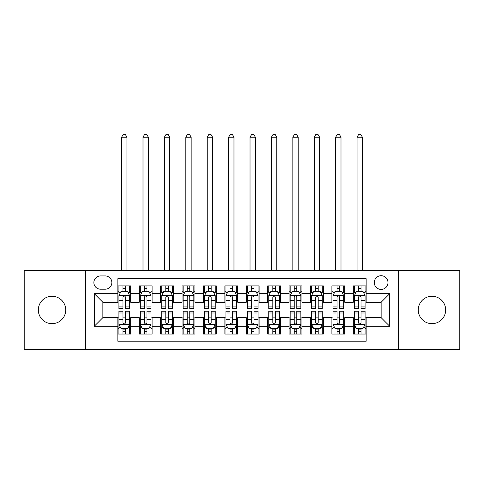<?xml version="1.0" encoding="UTF-8"?>
<svg xmlns="http://www.w3.org/2000/svg" width="484" height="484" viewBox="0 0 484 484"><rect width="100%" height="100%" fill="white"/><g stroke="black" fill="none" stroke-linecap="round" stroke-linejoin="round"><path stroke-width="0.73" d="M431.97 296.262A13.697 13.697 0 0 0 418.273 309.96A13.697 13.697 0 0 0 431.97 323.663A13.697 13.697 0 0 0 445.673 309.96A13.697 13.697 0 0 0 431.97 296.262M52.03 296.262A13.697 13.697 0 0 0 38.327 309.96A13.697 13.697 0 0 0 52.03 323.663A13.697 13.697 0 0 0 65.727 309.96A13.697 13.697 0 0 0 52.03 296.262M381.138 275.711A6.849 6.849 0 0 0 374.283 282.565A6.849 6.849 0 0 0 381.138 289.414A6.849 6.849 0 0 0 387.986 282.565A6.849 6.849 0 0 0 381.138 275.711M398.259 349.563L459.8 349.563L459.8 270.362L398.259 270.362L398.259 349.563L85.741 349.563L85.741 270.362L24.2 270.362L24.2 349.563L85.741 349.563M366.152 285.881L353.308 285.881L353.308 293.691L344.747 293.691L344.747 302.258L353.308 302.258L353.308 293.691M344.747 293.691L344.747 285.881L331.903 285.881L331.903 293.691L323.342 293.691L323.342 302.258L331.903 302.258L331.903 293.691M323.342 293.691L323.342 285.881L310.498 285.881L310.498 293.691L301.937 293.691L301.937 302.258L310.498 302.258L310.498 293.691M301.937 293.691L301.937 285.881L289.093 285.881L289.093 293.691L280.532 293.691L280.532 302.258L289.093 302.258L289.093 293.691M280.532 293.691L280.532 285.881L267.688 285.881L267.688 293.691L259.122 293.691L259.122 302.258L267.688 302.258L267.688 293.691M259.122 293.691L259.122 285.881L246.283 285.881L246.283 293.691L237.717 293.691L237.717 302.258L246.283 302.258L246.283 293.691M237.717 293.691L237.717 285.881L224.878 285.881L224.878 293.691L216.312 293.691L216.312 302.258L224.878 302.258L224.878 293.691M216.312 293.691L216.312 285.881L203.468 285.881L203.468 293.691L194.907 293.691L194.907 302.258L203.468 302.258L203.468 293.691M194.907 293.691L194.907 285.881L182.063 285.881L182.063 293.691L173.502 293.691L173.502 302.258L182.063 302.258L182.063 293.691M173.502 293.691L173.502 285.881L160.658 285.881L160.658 293.691L152.097 293.691L152.097 302.258L160.658 302.258L160.658 293.691M152.097 293.691L152.097 285.881L139.253 285.881L139.253 302.258L130.692 302.258L130.692 285.881L117.848 285.881M117.848 334.045L130.692 334.045L130.692 317.667L139.253 317.667L139.253 334.045L152.097 334.045L152.097 317.667L160.658 317.667L160.658 326.228L152.097 326.228M160.658 326.228L160.658 334.045L173.502 334.045L173.502 317.667L182.063 317.667L182.063 326.228L173.502 326.228M182.063 326.228L182.063 334.045L194.907 334.045L194.907 317.667L203.468 317.667L203.468 326.228L194.907 326.228M203.468 326.228L203.468 334.045L216.312 334.045L216.312 317.667L224.878 317.667L224.878 326.228L216.312 326.228M224.878 326.228L224.878 334.045L237.717 334.045L237.717 317.667L246.283 317.667L246.283 326.228L237.717 326.228M246.283 326.228L246.283 334.045L259.122 334.045L259.122 317.667L267.688 317.667L267.688 326.228L259.122 326.228M267.688 326.228L267.688 334.045L280.532 334.045L280.532 317.667L289.093 317.667L289.093 326.228L280.532 326.228M289.093 326.228L289.093 334.045L301.937 334.045L301.937 317.667L310.498 317.667L310.498 326.228L301.937 326.228M310.498 326.228L310.498 334.045L323.342 334.045L323.342 317.667L331.903 317.667L331.903 326.228L323.342 326.228M331.903 326.228L331.903 334.045L344.747 334.045L344.747 317.667L353.308 317.667L353.308 326.228L344.747 326.228M100.509 289.196L105.222 289.196A6.637 6.637 0 0 0 111.852 282.565A6.637 6.637 0 0 0 105.222 275.928L100.509 275.928A6.637 6.637 0 0 0 93.872 282.565A6.637 6.637 0 0 0 100.509 289.196M398.259 270.362L85.741 270.362M366.152 293.691L366.152 278.711L117.848 278.711L117.848 302.258L102.862 302.258L102.862 317.667L117.848 317.667L117.848 341.214L366.152 341.214L366.152 317.667L381.138 317.667L381.138 302.258L366.152 302.258L366.152 293.691L389.699 293.691L389.699 326.228L366.152 326.228M117.848 326.228L94.301 326.228L94.301 293.691L117.848 293.691M353.308 326.228L353.308 334.045L366.152 334.045M117.848 291.235L118.919 291.235M122.984 291.235L125.556 291.235M129.621 291.235L130.692 291.235M117.848 302.04L118.919 302.04M122.984 302.04L125.556 302.04M129.621 302.04L130.692 302.04M117.848 317.885L118.919 317.885M122.984 317.885L125.556 317.885M129.621 317.885L130.692 317.885M117.848 328.69L118.919 328.69M122.984 328.69L125.556 328.69M129.621 328.69L130.692 328.69M139.253 302.04L140.324 302.04M144.389 302.04L146.961 302.04M151.026 302.04L152.097 302.04M139.253 291.235L140.324 291.235M144.389 291.235L146.961 291.235M151.026 291.235L152.097 291.235M139.253 317.885L140.324 317.885M144.389 317.885L146.961 317.885M151.026 317.885L152.097 317.885M139.253 328.69L140.324 328.69M144.389 328.69L146.961 328.69M151.026 328.69L152.097 328.69M160.658 317.885L161.729 317.885M165.794 317.885L168.365 317.885M172.431 317.885L173.502 317.885M160.658 328.69L161.729 328.69M165.794 328.69L168.365 328.69M172.431 328.69L173.502 328.69M160.658 291.235L161.729 291.235M165.794 291.235L168.365 291.235M172.431 291.235L173.502 291.235M160.658 302.04L161.729 302.04M165.794 302.04L168.365 302.04M172.431 302.04L173.502 302.04M182.063 317.885L183.133 317.885M187.205 317.885L189.77 317.885M193.836 317.885L194.907 317.885M182.063 328.69L183.133 328.69M187.205 328.69L189.77 328.69M193.836 328.69L194.907 328.69M182.063 291.235L183.133 291.235M187.205 291.235L189.77 291.235M193.836 291.235L194.907 291.235M182.063 302.04L183.133 302.04M187.205 302.04L189.77 302.04M193.836 302.04L194.907 302.04M203.468 317.885L204.538 317.885M208.61 317.885L211.175 317.885M215.241 317.885L216.312 317.885M203.468 328.69L204.538 328.69M208.61 328.69L211.175 328.69M215.241 328.69L216.312 328.69M203.468 291.235L204.538 291.235M208.61 291.235L211.175 291.235M215.241 291.235L216.312 291.235M203.468 302.04L204.538 302.04M208.61 302.04L211.175 302.04M215.241 302.04L216.312 302.04M224.878 317.885L225.943 317.885M230.015 317.885L232.58 317.885M236.646 317.885L237.717 317.885M224.878 328.69L225.943 328.69M230.015 328.69L232.58 328.69M236.646 328.69L237.717 328.69M224.878 291.235L225.943 291.235M230.015 291.235L232.58 291.235M236.646 291.235L237.717 291.235M224.878 302.04L225.943 302.04M230.015 302.04L232.58 302.04M236.646 302.04L237.717 302.04M246.283 317.885L247.354 317.885M251.42 317.885L253.985 317.885M258.057 317.885L259.122 317.885M246.283 328.69L247.354 328.69M251.42 328.69L253.985 328.69M258.057 328.69L259.122 328.69M246.283 291.235L247.354 291.235M251.42 291.235L253.985 291.235M258.057 291.235L259.122 291.235M246.283 302.04L247.354 302.04M251.42 302.04L253.985 302.04M258.057 302.04L259.122 302.04M267.688 317.885L268.759 317.885M272.825 317.885L275.39 317.885M279.462 317.885L280.532 317.885M267.688 328.69L268.759 328.69M272.825 328.69L275.39 328.69M279.462 328.69L280.532 328.69M267.688 291.235L268.759 291.235M272.825 291.235L275.39 291.235M279.462 291.235L280.532 291.235M267.688 302.04L268.759 302.04M272.825 302.04L275.39 302.04M279.462 302.04L280.532 302.04M289.093 317.885L290.164 317.885M294.23 317.885L296.795 317.885M300.866 317.885L301.937 317.885M289.093 328.69L290.164 328.69M294.23 328.69L296.795 328.69M300.866 328.69L301.937 328.69M289.093 291.235L290.164 291.235M294.23 291.235L296.795 291.235M300.866 291.235L301.937 291.235M289.093 302.04L290.164 302.04M294.23 302.04L296.795 302.04M300.866 302.04L301.937 302.04M310.498 317.885L311.569 317.885M315.635 317.885L318.206 317.885M322.271 317.885L323.342 317.885M310.498 328.69L311.569 328.69M315.635 328.69L318.206 328.69M322.271 328.69L323.342 328.69M310.498 291.235L311.569 291.235M315.635 291.235L318.206 291.235M322.271 291.235L323.342 291.235M310.498 302.04L311.569 302.04M315.635 302.04L318.206 302.04M322.271 302.04L323.342 302.04M331.903 317.885L332.974 317.885M337.039 317.885L339.611 317.885M343.676 317.885L344.747 317.885M331.903 328.69L332.974 328.69M337.039 328.69L339.611 328.69M343.676 328.69L344.747 328.69M331.903 291.235L332.974 291.235M337.039 291.235L339.611 291.235M343.676 291.235L344.747 291.235M331.903 302.04L332.974 302.04M337.039 302.04L339.611 302.04M343.676 302.04L344.747 302.04M353.308 317.885L354.379 317.885M358.444 317.885L361.016 317.885M365.081 317.885L366.152 317.885M353.308 328.69L354.379 328.69M358.444 328.69L361.016 328.69M365.081 328.69L366.152 328.69M353.308 291.235L354.379 291.235M358.444 291.235L361.016 291.235M365.081 291.235L366.152 291.235M353.308 302.04L354.379 302.04M358.444 302.04L361.016 302.04M365.081 302.04L366.152 302.04M102.862 302.258L94.301 293.691M102.862 317.667L94.301 326.228M389.699 293.691L381.138 302.258M389.699 326.228L381.138 317.667M125.556 285.881L125.556 291.338L125.556 288.664L122.984 288.664M129.621 306.935L125.556 306.935L125.556 308.677L129.621 308.677L129.621 295.621L127.48 291.338L121.06 291.338L118.919 295.621L118.919 308.677L122.984 308.677L122.984 306.935L118.919 306.935M120.468 292.517L118.919 292.517L118.919 285.881M118.919 292.56L118.919 288.664M129.621 292.56L129.621 288.664M128.072 292.517L129.621 292.517L129.621 285.881M122.984 291.338L122.984 285.881M125.556 306.935L125.556 297.224C124.697 295.579 123.843 295.579 122.984 297.224L122.984 304.448M118.919 300.582L122.984 300.582L122.984 306.935M126.947 270.362L126.947 137.22L121.593 137.22L121.593 270.362M121.593 137.22L123.202 134.437L125.338 134.437L126.947 137.22M122.984 331.262L125.556 331.262M118.919 312.991L122.984 312.991L122.984 311.248L118.919 311.248L118.919 324.304L121.06 328.588L127.48 328.588L129.621 324.304L129.621 311.248L125.556 311.248L125.556 312.991L129.621 312.991M129.621 324.304L129.621 334.045M118.919 324.304L118.919 334.045M125.556 328.588L125.556 334.045M122.984 334.045L122.984 328.588M122.984 312.991L122.984 322.701C123.843 324.347 124.697 324.347 125.556 322.701L125.556 312.991M146.961 285.881L146.961 291.338L146.961 288.664L144.389 288.664M151.026 306.935L146.961 306.935L146.961 308.677L151.026 308.677L151.026 295.621L148.884 291.338L142.465 291.338L140.324 295.621L140.324 308.677L144.389 308.677L144.389 306.935L140.324 306.935M141.879 292.517L140.324 292.517L140.324 285.881M140.324 292.56L140.324 288.664M151.026 292.56L151.026 288.664M149.477 292.517L151.026 292.517L151.026 285.881M144.389 291.338L144.389 285.881M146.961 306.935L146.961 297.224C146.107 295.579 145.248 295.579 144.389 297.224L144.389 304.448M140.324 300.582L144.389 300.582L144.389 306.935M148.352 270.362L148.352 137.22L142.998 137.22L142.998 270.362M142.998 137.22L144.607 134.437L146.749 134.437L148.352 137.22M168.365 285.881L168.365 291.338L168.365 288.664L165.794 288.664M172.431 306.935L168.365 306.935L168.365 308.677L172.431 308.677L172.431 295.621L170.289 291.338L163.87 291.338L161.729 295.621L161.729 308.677L165.794 308.677L165.794 306.935L161.729 306.935M163.283 292.517L161.729 292.517L161.729 285.881M161.729 292.56L161.729 288.664M172.431 292.56L172.431 288.664M170.882 292.517L172.431 292.517L172.431 285.881M165.794 291.338L165.794 285.881M168.365 306.935L168.365 297.224C167.512 295.579 166.653 295.579 165.794 297.224L165.794 304.448M161.729 300.582L165.794 300.582L165.794 306.935M169.757 270.362L169.757 137.22L164.403 137.22L164.403 270.362M164.403 137.22L166.012 134.437L168.154 134.437L169.757 137.22M189.77 285.881L189.77 291.338L189.77 288.664L187.205 288.664M193.836 306.935L189.77 306.935L189.77 308.677L193.836 308.677L193.836 295.621L191.7 291.338L185.275 291.338L183.133 295.621L183.133 308.677L187.205 308.677L187.205 306.935L183.133 306.935M184.688 292.517L183.133 292.517L183.133 285.881M183.133 292.56L183.133 288.664M193.836 292.56L193.836 288.664M192.287 292.517L193.836 292.517L193.836 285.881M187.205 291.338L187.205 285.881M189.77 306.935L189.77 297.224C188.917 295.579 188.058 295.579 187.205 297.224L187.205 304.448M183.133 300.582L187.205 300.582L187.205 306.935M191.162 270.362L191.162 137.22L185.814 137.22L185.814 270.362M185.814 137.22L187.417 134.437L189.559 134.437L191.162 137.22M211.175 285.881L211.175 291.338L211.175 288.664L208.61 288.664M215.241 306.935L211.175 306.935L211.175 308.677L215.241 308.677L215.241 295.621L213.105 291.338L206.68 291.338L204.538 295.621L204.538 308.677L208.61 308.677L208.61 306.935L204.538 306.935M206.093 292.517L204.538 292.517L204.538 285.881M204.538 292.56L204.538 288.664M215.241 292.56L215.241 288.664M213.692 292.517L215.241 292.517L215.241 285.881M208.61 291.338L208.61 285.881M211.175 306.935L211.175 297.224C210.322 295.579 209.463 295.579 208.61 297.224L208.61 304.448M204.538 300.582L208.61 300.582L208.61 306.935M212.567 270.362L212.567 137.22L207.219 137.22L207.219 270.362M207.219 137.22L208.822 134.437L210.963 134.437L212.567 137.22M144.389 331.262L146.961 331.262M140.324 312.991L144.389 312.991L144.389 311.248L140.324 311.248L140.324 324.304L142.465 328.588L148.884 328.588L151.026 324.304L151.026 311.248L146.961 311.248L146.961 312.991L151.026 312.991M151.026 324.304L151.026 334.045M140.324 324.304L140.324 334.045M146.961 328.588L146.961 334.045M144.389 334.045L144.389 328.588M144.389 312.991L144.389 322.701C145.248 324.347 146.101 324.347 146.961 322.701L146.961 312.991M165.794 331.262L168.365 331.262M161.729 312.991L165.794 312.991L165.794 311.248L161.729 311.248L161.729 324.304L163.87 328.588L170.289 328.588L172.431 324.304L172.431 311.248L168.365 311.248L168.365 312.991L172.431 312.991M172.431 324.304L172.431 334.045M161.729 324.304L161.729 334.045M168.365 328.588L168.365 334.045M165.794 334.045L165.794 328.588M165.794 312.991L165.794 322.701C166.653 324.347 167.506 324.347 168.365 322.701L168.365 312.991M187.205 331.262L189.77 331.262M183.133 312.991L187.205 312.991L187.205 311.248L183.133 311.248L183.133 324.304L185.275 328.588L191.7 328.588L193.836 324.304L193.836 311.248L189.77 311.248L189.77 312.991L193.836 312.991M193.836 324.304L193.836 334.045M183.133 324.304L183.133 334.045M189.77 328.588L189.77 334.045M187.205 334.045L187.205 328.588M187.205 312.991L187.205 322.701C188.058 324.347 188.911 324.347 189.77 322.701L189.77 312.991M208.61 331.262L211.175 331.262M204.538 312.991L208.61 312.991L208.61 311.248L204.538 311.248L204.538 324.304L206.68 328.588L213.105 328.588L215.241 324.304L215.241 311.248L211.175 311.248L211.175 312.991L215.241 312.991M215.241 324.304L215.241 334.045M204.538 324.304L204.538 334.045M211.175 328.588L211.175 334.045M208.61 334.045L208.61 328.588M208.61 312.991L208.61 322.701C209.463 324.347 210.316 324.347 211.175 322.701L211.175 312.991M232.58 285.881L232.58 291.338L232.58 288.664L230.015 288.664M236.646 306.935L232.58 306.935L232.58 308.677L236.646 308.677L236.646 295.621L234.51 291.338L228.085 291.338L225.943 295.621L225.943 308.677L230.015 308.677L230.015 306.935L225.943 306.935M227.498 292.517L225.943 292.517L225.943 285.881M225.943 292.56L225.943 288.664M236.646 292.56L236.646 288.664M235.097 292.517L236.646 292.517L236.646 285.881M230.015 291.338L230.015 285.881M232.58 306.935L232.58 297.224C231.727 295.579 230.868 295.579 230.015 297.224L230.015 304.448M225.943 300.582L230.015 300.582L230.015 306.935M233.972 270.362L233.972 137.22L228.623 137.22L228.623 270.362M228.623 137.22L230.227 134.437L232.368 134.437L233.972 137.22M230.015 331.262L232.58 331.262M225.943 312.991L230.015 312.991L230.015 311.248L225.943 311.248L225.943 324.304L228.085 328.588L234.51 328.588L236.646 324.304L236.646 311.248L232.58 311.248L232.58 312.991L236.646 312.991M236.646 324.304L236.646 334.045M225.943 324.304L225.943 334.045M232.58 328.588L232.58 334.045M230.015 334.045L230.015 328.588M230.015 312.991L230.015 322.701C230.868 324.347 231.727 324.347 232.58 322.701L232.58 312.991M253.985 285.881L253.985 291.338L253.985 288.664L251.42 288.664M258.057 306.935L253.985 306.935L253.985 308.677L258.057 308.677L258.057 295.621L255.915 291.338L249.49 291.338L247.354 295.621L247.354 308.677L251.42 308.677L251.42 306.935L247.354 306.935M248.903 292.517L247.354 292.517L247.354 285.881M247.354 292.56L247.354 288.664M258.057 292.56L258.057 288.664M256.502 292.517L258.057 292.517L258.057 285.881M251.42 291.338L251.42 285.881M253.985 306.935L253.985 297.224C253.132 295.579 252.273 295.579 251.42 297.224L251.42 304.448M247.354 300.582L251.42 300.582L251.42 306.935M255.377 270.362L255.377 137.22L250.028 137.22L250.028 270.362M250.028 137.22L251.632 134.437L253.773 134.437L255.377 137.22M251.42 331.262L253.985 331.262M247.354 312.991L251.42 312.991L251.42 311.248L247.354 311.248L247.354 324.304L249.49 328.588L255.915 328.588L258.057 324.304L258.057 311.248L253.985 311.248L253.985 312.991L258.057 312.991M258.057 324.304L258.057 334.045M247.354 324.304L247.354 334.045M253.985 328.588L253.985 334.045M251.42 334.045L251.42 328.588M251.42 312.991L251.42 322.701C252.273 324.347 253.132 324.347 253.985 322.701L253.985 312.991M275.39 285.881L275.39 291.338L275.39 288.664L272.825 288.664M279.462 306.935L275.39 306.935L275.39 308.677L279.462 308.677L279.462 295.621L277.32 291.338L270.895 291.338L268.759 295.621L268.759 308.677L272.825 308.677L272.825 306.935L268.759 306.935M270.308 292.517L268.759 292.517L268.759 285.881M268.759 292.56L268.759 288.664M279.462 292.56L279.462 288.664M277.907 292.517L279.462 292.517L279.462 285.881M272.825 291.338L272.825 285.881M275.39 306.935L275.39 297.224C274.537 295.579 273.684 295.579 272.825 297.224L272.825 304.448M268.759 300.582L272.825 300.582L272.825 306.935M276.781 270.362L276.781 137.22L271.433 137.22L271.433 270.362M271.433 137.22L273.036 134.437L275.178 134.437L276.781 137.22M272.825 331.262L275.39 331.262M268.759 312.991L272.825 312.991L272.825 311.248L268.759 311.248L268.759 324.304L270.895 328.588L277.32 328.588L279.462 324.304L279.462 311.248L275.39 311.248L275.39 312.991L279.462 312.991M279.462 324.304L279.462 334.045M268.759 324.304L268.759 334.045M275.39 328.588L275.39 334.045M272.825 334.045L272.825 328.588M272.825 312.991L272.825 322.701C273.678 324.347 274.537 324.347 275.39 322.701L275.39 312.991M296.795 285.881L296.795 291.338L296.795 288.664L294.23 288.664M300.866 306.935L296.795 306.935L296.795 308.677L300.866 308.677L300.866 295.621L298.725 291.338L292.3 291.338L290.164 295.621L290.164 308.677L294.23 308.677L294.23 306.935L290.164 306.935M291.713 292.517L290.164 292.517L290.164 285.881M290.164 292.56L290.164 288.664M300.866 292.56L300.866 288.664M299.312 292.517L300.866 292.517L300.866 285.881M294.23 291.338L294.23 285.881M296.795 306.935L296.795 297.224C295.942 295.579 295.089 295.579 294.23 297.224L294.23 304.448M290.164 300.582L294.23 300.582L294.23 306.935M298.186 270.362L298.186 137.22L292.838 137.22L292.838 270.362M292.838 137.22L294.441 134.437L296.583 134.437L298.186 137.22M294.23 331.262L296.795 331.262M290.164 312.991L294.23 312.991L294.23 311.248L290.164 311.248L290.164 324.304L292.3 328.588L298.725 328.588L300.866 324.304L300.866 311.248L296.795 311.248L296.795 312.991L300.866 312.991M300.866 324.304L300.866 334.045M290.164 324.304L290.164 334.045M296.795 328.588L296.795 334.045M294.23 334.045L294.23 328.588M294.23 312.991L294.23 322.701C295.083 324.347 295.942 324.347 296.795 322.701L296.795 312.991M318.206 285.881L318.206 291.338L318.206 288.664L315.635 288.664M322.271 306.935L318.206 306.935L318.206 308.677L322.271 308.677L322.271 295.621L320.13 291.338L313.711 291.338L311.569 295.621L311.569 308.677L315.635 308.677L315.635 306.935L311.569 306.935M313.118 292.517L311.569 292.517L311.569 285.881M311.569 292.56L311.569 288.664M322.271 292.56L322.271 288.664M320.717 292.517L322.271 292.517L322.271 285.881M315.635 291.338L315.635 285.881M318.206 306.935L318.206 297.224C317.347 295.579 316.494 295.579 315.635 297.224L315.635 304.448M311.569 300.582L315.635 300.582L315.635 306.935M319.597 270.362L319.597 137.22L314.243 137.22L314.243 270.362M314.243 137.22L315.846 134.437L317.988 134.437L319.597 137.22M315.635 331.262L318.206 331.262M311.569 312.991L315.635 312.991L315.635 311.248L311.569 311.248L311.569 324.304L313.711 328.588L320.13 328.588L322.271 324.304L322.271 311.248L318.206 311.248L318.206 312.991L322.271 312.991M322.271 324.304L322.271 334.045M311.569 324.304L311.569 334.045M318.206 328.588L318.206 334.045M315.635 334.045L315.635 328.588M315.635 312.991L315.635 322.701C316.488 324.347 317.347 324.347 318.206 322.701L318.206 312.991M339.611 285.881L339.611 291.338L339.611 288.664L337.039 288.664M343.676 306.935L339.611 306.935L339.611 308.677L343.676 308.677L343.676 295.621L341.535 291.338L335.116 291.338L332.974 295.621L332.974 308.677L337.039 308.677L337.039 306.935L332.974 306.935M334.523 292.517L332.974 292.517L332.974 285.881M332.974 292.56L332.974 288.664M343.676 292.56L343.676 288.664M342.121 292.517L343.676 292.517L343.676 285.881M337.039 291.338L337.039 285.881M339.611 306.935L339.611 297.224C338.752 295.579 337.899 295.579 337.039 297.224L337.039 304.448M332.974 300.582L337.039 300.582L337.039 306.935M341.002 270.362L341.002 137.22L335.648 137.22L335.648 270.362M335.648 137.22L337.251 134.437L339.393 134.437L341.002 137.22M337.039 331.262L339.611 331.262M332.974 312.991L337.039 312.991L337.039 311.248L332.974 311.248L332.974 324.304L335.116 328.588L341.535 328.588L343.676 324.304L343.676 311.248L339.611 311.248L339.611 312.991L343.676 312.991M343.676 324.304L343.676 334.045M332.974 324.304L332.974 334.045M339.611 328.588L339.611 334.045M337.039 334.045L337.039 328.588M337.039 312.991L337.039 322.701C337.892 324.347 338.752 324.347 339.611 322.701L339.611 312.991M361.016 285.881L361.016 291.338L361.016 288.664L358.444 288.664M365.081 306.935L361.016 306.935L361.016 308.677L365.081 308.677L365.081 295.621L362.939 291.338L356.52 291.338L354.379 295.621L354.379 308.677L358.444 308.677L358.444 306.935L354.379 306.935M355.928 292.517L354.379 292.517L354.379 285.881M354.379 292.56L354.379 288.664M365.081 292.56L365.081 288.664M363.532 292.517L365.081 292.517L365.081 285.881M358.444 291.338L358.444 285.881M361.016 306.935L361.016 297.224C360.156 295.579 359.303 295.579 358.444 297.224L358.444 304.448M354.379 300.582L358.444 300.582L358.444 306.935M362.407 270.362L362.407 137.22L357.053 137.22L357.053 270.362M357.053 137.22L358.662 134.437L360.798 134.437L362.407 137.22M358.444 331.262L361.016 331.262M354.379 312.991L358.444 312.991L358.444 311.248L354.379 311.248L354.379 324.304L356.52 328.588L362.939 328.588L365.081 324.304L365.081 311.248L361.016 311.248L361.016 312.991L365.081 312.991M365.081 324.304L365.081 334.045M354.379 324.304L354.379 334.045M361.016 328.588L361.016 334.045M358.444 334.045L358.444 328.588M358.444 312.991L358.444 322.701C359.303 324.347 360.156 324.347 361.016 322.701L361.016 312.991M139.253 326.228L130.692 326.228M139.253 293.691L130.692 293.691M129.567 295.512L118.973 295.512M129.621 300.582L125.556 300.582M125.556 290.025L122.984 290.025M118.973 324.413L129.567 324.413M129.621 327.408L128.072 327.408M120.468 327.408L118.919 327.408M125.556 319.343L129.621 319.343M118.919 319.343L122.984 319.343M122.984 329.9L125.556 329.9M150.972 295.512L140.378 295.512M151.026 300.582L146.961 300.582M146.961 290.025L144.389 290.025M172.377 295.512L161.783 295.512M172.431 300.582L168.365 300.582M168.365 290.025L165.794 290.025M193.781 295.512L183.188 295.512M193.836 300.582L189.77 300.582M189.77 290.025L187.205 290.025M215.192 295.512L204.593 295.512M215.241 300.582L211.175 300.582M211.175 290.025L208.61 290.025M140.378 324.413L150.972 324.413M151.026 327.408L149.477 327.408M141.879 327.408L140.324 327.408M146.961 319.343L151.026 319.343M140.324 319.343L144.389 319.343M144.389 329.9L146.961 329.9M161.783 324.413L172.377 324.413M172.431 327.408L170.882 327.408M163.283 327.408L161.729 327.408M168.365 319.343L172.431 319.343M161.729 319.343L165.794 319.343M165.794 329.9L168.365 329.9M183.188 324.413L193.781 324.413M193.836 327.408L192.287 327.408M184.688 327.408L183.133 327.408M189.77 319.343L193.836 319.343M183.133 319.343L187.205 319.343M187.205 329.9L189.77 329.9M204.593 324.413L215.192 324.413M215.241 327.408L213.692 327.408M206.093 327.408L204.538 327.408M211.175 319.343L215.241 319.343M204.538 319.343L208.61 319.343M208.61 329.9L211.175 329.9M236.597 295.512L225.998 295.512M236.646 300.582L232.58 300.582M232.58 290.025L230.015 290.025M225.998 324.413L236.597 324.413M236.646 327.408L235.097 327.408M227.498 327.408L225.943 327.408M232.58 319.343L236.646 319.343M225.943 319.343L230.015 319.343M230.015 329.9L232.58 329.9M258.002 295.512L247.403 295.512M258.057 300.582L253.985 300.582M253.985 290.025L251.42 290.025M247.403 324.413L258.002 324.413M258.057 327.408L256.502 327.408M248.903 327.408L247.354 327.408M253.985 319.343L258.057 319.343M247.354 319.343L251.42 319.343M251.42 329.9L253.985 329.9M279.407 295.512L268.808 295.512M279.462 300.582L275.39 300.582M275.39 290.025L272.825 290.025M268.808 324.413L279.407 324.413M279.462 327.408L277.907 327.408M270.308 327.408L268.759 327.408M275.39 319.343L279.462 319.343M268.759 319.343L272.825 319.343M272.825 329.9L275.39 329.9M300.812 295.512L290.219 295.512M300.866 300.582L296.795 300.582M296.795 290.025L294.23 290.025M290.219 324.413L300.812 324.413M300.866 327.408L299.312 327.408M291.713 327.408L290.164 327.408M296.795 319.343L300.866 319.343M290.164 319.343L294.23 319.343M294.23 329.9L296.795 329.9M322.217 295.512L311.623 295.512M322.271 300.582L318.206 300.582M318.206 290.025L315.635 290.025M311.623 324.413L322.217 324.413M322.271 327.408L320.717 327.408M313.118 327.408L311.569 327.408M318.206 319.343L322.271 319.343M311.569 319.343L315.635 319.343M315.635 329.9L318.206 329.9M343.622 295.512L333.028 295.512M343.676 300.582L339.611 300.582M339.611 290.025L337.039 290.025M333.028 324.413L343.622 324.413M343.676 327.408L342.121 327.408M334.523 327.408L332.974 327.408M339.611 319.343L343.676 319.343M332.974 319.343L337.039 319.343M337.039 329.9L339.611 329.9M365.027 295.512L354.433 295.512M365.081 300.582L361.016 300.582M361.016 290.025L358.444 290.025M354.433 324.413L365.027 324.413M365.081 327.408L363.532 327.408M355.928 327.408L354.379 327.408M361.016 319.343L365.081 319.343M354.379 319.343L358.444 319.343M358.444 329.9L361.016 329.9"/></g></svg>
